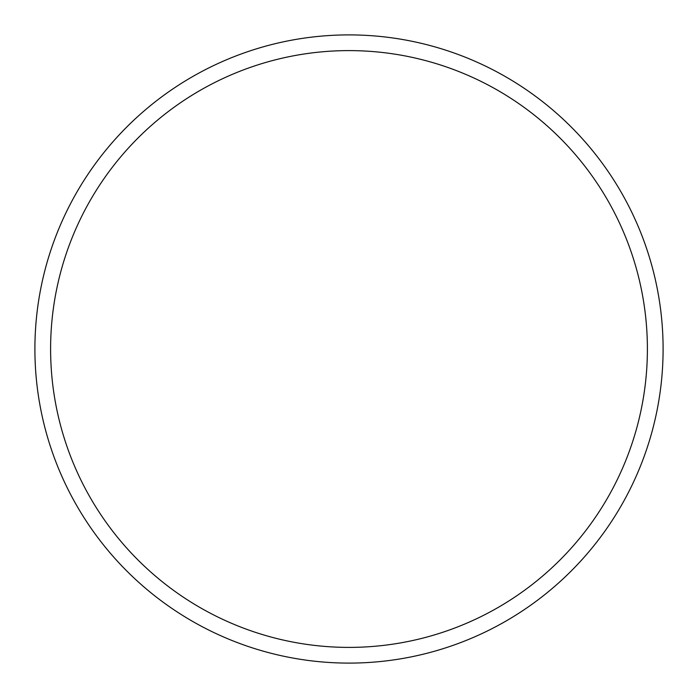 <?xml version="1.0" encoding="UTF-8"?>
<svg xmlns="http://www.w3.org/2000/svg" width="698" height="698" viewBox="0 0 698 698"><rect width="100%" height="100%" fill="white"/><g stroke="black" fill="none" stroke-linecap="round" stroke-linejoin="round"><path stroke-width="1.05" d="M647.395 349A298.395 298.395 0 0 0 349 50.605A298.395 298.395 0 0 0 50.605 349A298.395 298.395 0 0 0 349 647.395A298.395 298.395 0 0 0 647.395 349M34.9 349A314.1 314.1 0 0 1 349 34.9A314.1 314.1 0 0 1 663.1 349A314.1 314.1 0 0 1 349 663.1A314.1 314.1 0 0 1 34.9 349"/></g></svg>
